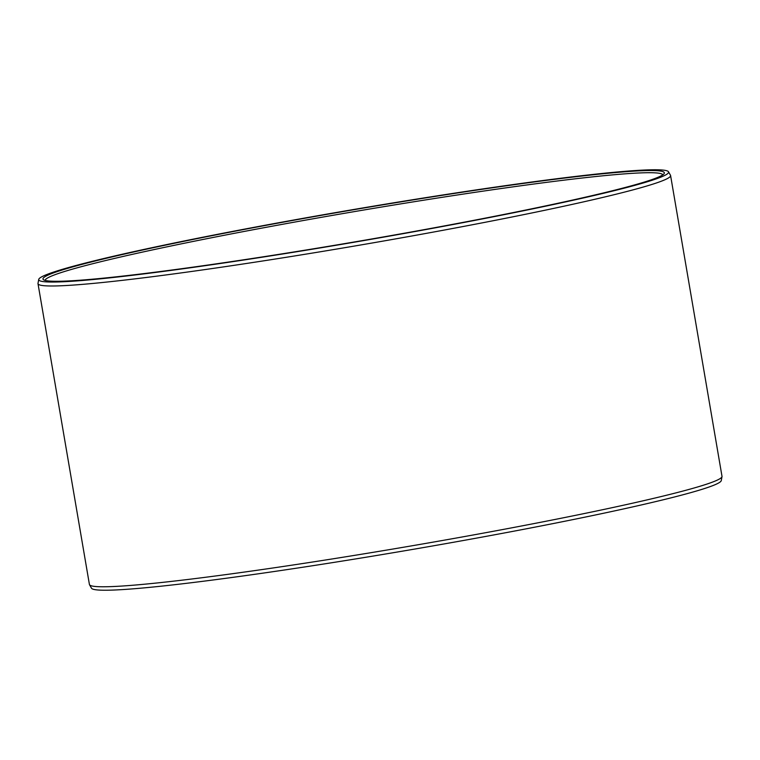 <?xml version="1.0" encoding="UTF-8"?>
<svg xmlns="http://www.w3.org/2000/svg" width="760" height="760" viewBox="0 0 760 760"><rect width="100%" height="100%" fill="white"/><g stroke="black" fill="none" stroke-linecap="round" stroke-linejoin="round"><path stroke-width="1.14" d="M45.125 280.411A313.32 15.856 170.3 0 1 434.454 198.512A313.32 15.856 -9.7 0 1 662.786 174.838M272.697 255.331A315.2 15.95 -9.7 0 0 664.088 173.669A315.2 15.95 -9.7 0 0 434.625 196.489A315.2 15.95 170.3 0 0 43.5 279.747A315.2 15.95 170.3 0 0 272.697 255.331M38.722 279.442A319.513 16.169 170.3 0 0 271.586 255.73A319.513 16.169 -9.7 0 0 668.505 171.788A319.513 16.169 -9.7 0 0 435.736 196.08A319.513 16.169 170.3 0 0 38.722 279.442L38 283.366A320.881 16.235 170.3 0 0 38 283.67A320.881 16.235 170.3 0 0 271.871 259.559A320.881 16.235 -9.7 0 0 670.586 175.541A320.881 16.235 -9.7 0 0 670.481 175.256L668.505 171.788M89.519 584.744L91.495 588.211A319.513 16.169 170.3 0 0 324.263 563.92A319.513 16.169 -9.7 0 0 721.278 480.558L722 476.634A320.881 16.235 -9.7 0 1 323.285 560.348A320.881 16.235 170.3 0 1 89.519 584.744A320.881 16.235 170.3 0 1 89.414 584.459L38 283.67M722 476.634A320.881 16.235 -9.7 0 0 722 476.33L670.586 175.541"/></g></svg>
